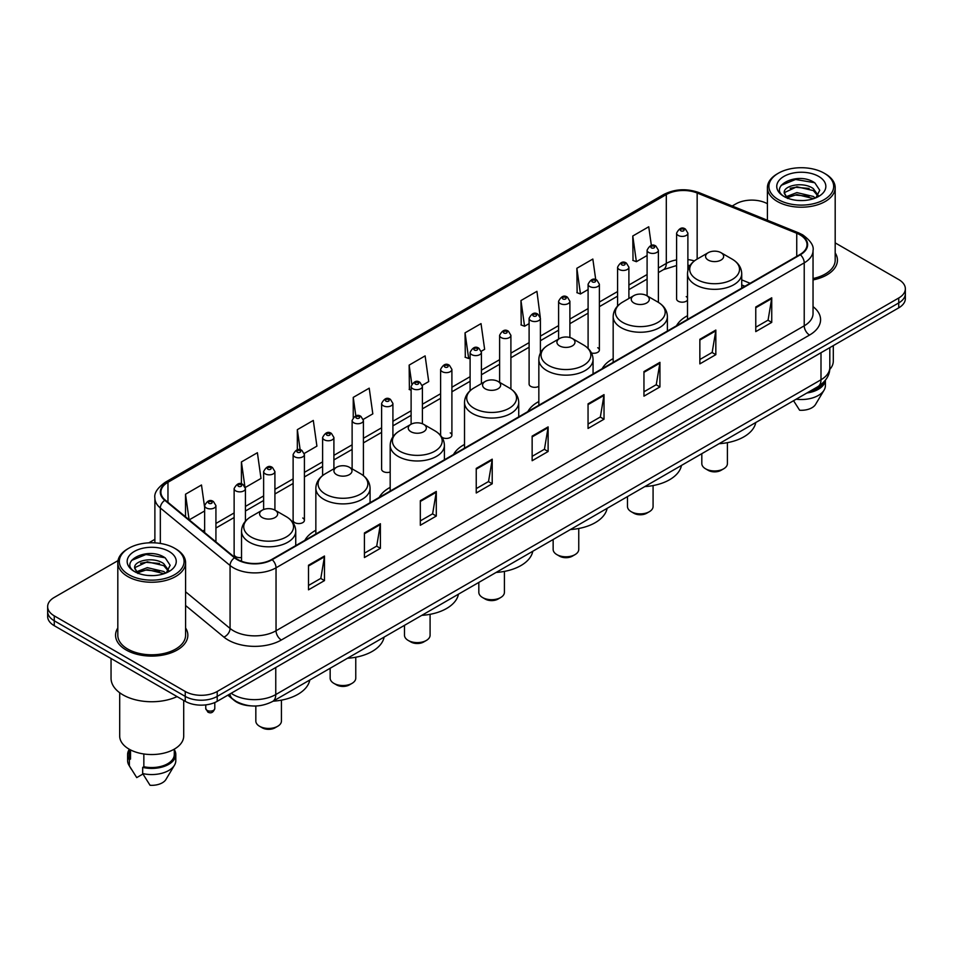 <?xml version="1.0" encoding="UTF-8"?>
<svg xmlns="http://www.w3.org/2000/svg" width="953" height="953" viewBox="0 0 953 953"><rect width="100%" height="100%" fill="white"/><g stroke="black" fill="none" stroke-linecap="round" stroke-linejoin="round"><path stroke-width="1.43" d="M315.848 530.273A39.907 23.039 0 0 0 304.841 540.363M390.182 487.364A39.907 23.039 0 0 0 379.175 497.442M464.516 444.443A39.907 23.039 0 0 0 453.509 454.533M538.838 401.535A39.907 23.039 0 0 0 527.831 411.613M613.172 358.626A39.907 23.039 0 0 0 602.165 368.704M687.506 315.705A39.907 23.039 0 0 0 676.499 325.783M540.399 353.027L540.399 318.29A5.647 3.264 180 0 1 536.908 321.304A5.647 3.264 180 0 1 530.761 320.601A5.647 3.264 180 0 1 529.106 318.29L529.106 384.083A5.647 3.264 0 0 0 530.761 386.382A5.647 3.264 0 0 0 538.838 386.322M441.942 437.272A5.647 3.264 0 0 0 442.263 437.475A5.647 3.264 0 0 0 448.422 438.177A5.647 3.264 0 0 0 451.901 435.164L451.901 369.383A5.647 3.264 180 0 1 448.422 372.397A5.647 3.264 180 0 1 442.263 371.682A5.647 3.264 180 0 1 440.608 369.383L440.608 435.164A5.647 3.264 0 0 0 440.643 435.533M392.91 436.879L392.91 403.441A5.647 3.264 180 0 1 389.42 406.454A5.647 3.264 180 0 1 383.273 405.752A5.647 3.264 180 0 1 381.617 403.441L381.617 469.233A5.647 3.264 0 0 0 383.273 471.532A5.647 3.264 0 0 0 390.182 472.021M304.412 520.326L304.412 454.533A5.647 3.264 180 0 1 300.934 457.547A5.647 3.264 180 0 1 294.775 456.844A5.647 3.264 180 0 1 293.119 454.533L293.119 520.326A5.647 3.264 0 0 0 294.775 522.625A5.647 3.264 0 0 0 300.934 523.328A5.647 3.264 0 0 0 304.412 520.326A5.647 3.264 0 0 0 302.756 518.015M245.421 521.196L245.421 488.591A5.647 3.264 180 0 1 241.931 491.605A5.647 3.264 180 0 1 235.784 490.902A5.647 3.264 180 0 1 234.128 488.591L234.128 554.384A5.647 3.264 0 0 0 235.784 556.683A5.647 3.264 0 0 0 241.526 557.481M687.887 270.414L687.887 233.14A5.647 3.264 180 0 1 684.397 236.153A5.647 3.264 180 0 1 678.25 235.451A5.647 3.264 180 0 1 676.594 233.14L676.594 298.92A5.647 3.264 0 0 0 678.25 301.231A5.647 3.264 0 0 0 687.506 300.1M744.793 286.353L741.72 285.114M591.491 353.003A5.647 3.264 0 0 0 599.389 350.013A5.647 3.264 0 0 0 597.734 347.714M451.901 435.164A5.647 3.264 0 0 0 450.245 432.865M687.506 297.741A5.647 3.264 0 0 0 686.231 296.621M251.032 705.875A22.586 13.044 180 0 1 234.104 700.348L227.838 695.178M118.005 560.614L54.261 597.424A22.586 13.044 0 0 0 47.65 606.644L47.65 616.472A22.586 13.044 0 0 0 54.261 625.704L185.251 701.325A22.586 13.044 0 0 0 217.201 701.325L898.739 307.843A22.586 13.044 0 0 0 905.35 298.623L905.35 293.703A22.586 13.044 0 0 1 898.739 302.923A22.586 13.044 0 0 0 905.35 293.703L905.35 288.783A22.586 13.044 0 0 0 898.739 279.563L835.185 242.872M47.65 606.644A22.586 13.044 0 0 0 54.261 615.864L185.251 691.485A22.586 13.044 0 0 0 217.201 691.485L217.201 696.405L898.739 302.923L217.201 696.405A22.586 13.044 0 0 1 185.251 696.405A22.586 13.044 0 0 0 217.201 696.405L217.201 701.325M54.261 615.864L54.261 620.784L185.251 696.405L54.261 620.784A22.586 13.044 0 0 1 47.65 611.564A22.586 13.044 0 0 0 54.261 620.784L54.261 625.704M117.815 627.967A36.143 20.871 0 0 0 115.563 635.234A36.143 20.871 0 0 0 126.141 649.982A36.143 20.871 0 0 0 165.536 654.508A36.143 20.871 0 0 0 187.848 635.234A36.143 20.871 0 0 0 185.585 627.967A36.143 20.871 0 0 1 187.848 635.234A36.143 20.871 0 0 1 165.536 654.508A36.143 20.871 0 0 1 126.141 649.982A36.143 20.871 0 0 1 115.563 635.234A36.143 20.871 0 0 1 117.815 627.967M799.96 234.831A24.099 13.914 180 0 1 807.024 244.671A24.099 13.914 180 0 1 799.96 254.499L271.772 559.447A24.099 13.914 180 0 1 234.998 557.6L165.262 500.099A24.099 13.914 180 0 1 160.902 492.117A24.099 13.914 180 0 1 167.966 482.278L666.302 194.567A24.099 13.914 180 0 1 697.155 193.006L796.744 233.271A24.099 13.914 180 0 1 799.96 234.831M800.389 234.581A24.695 14.259 0 0 0 797.089 232.985L697.501 192.732A24.695 14.259 0 0 0 665.873 194.329L167.537 482.039A24.695 14.259 0 0 0 164.774 500.301L234.498 557.791A24.695 14.259 0 0 0 272.201 559.697L800.389 254.749A24.695 14.259 0 0 0 800.389 234.581M308.51 565.236L308.51 589.824L324.485 580.603L324.485 556.016L308.51 565.236M308.51 585.464L320.816 578.364L324.425 556.826A6.028 3.478 -120 0 0 324.485 556.016M320.708 578.423L324.485 580.603M364.415 532.953L364.415 557.553L380.39 548.32L380.39 523.733L364.415 532.953M364.415 553.181L376.721 546.081L380.33 524.555A6.028 3.478 -120 0 0 380.39 523.733M376.614 546.14L380.39 548.32M420.321 500.682L420.321 525.27L436.295 516.049L436.295 491.45L420.321 500.682M420.321 520.91L432.626 513.798L436.236 492.272A6.028 3.478 -120 0 0 436.295 491.45M432.519 513.87L436.295 516.049M476.238 468.399L476.238 492.987L492.213 483.767L492.213 459.179L476.238 468.399M476.238 488.627L488.532 481.527L492.141 459.989A6.028 3.478 -120 0 0 492.213 459.179M488.424 481.587L492.213 483.767M755.765 307.009L755.765 331.608L771.739 322.376L771.739 297.789L755.765 307.009M755.765 327.236L768.07 320.137L771.68 298.599A6.028 3.478 -120 0 0 771.739 297.789M767.963 320.196L771.739 322.376M699.859 339.292L699.859 363.879L715.834 354.659L715.834 330.06L699.859 339.292M699.859 359.519L712.165 352.419L715.774 330.882A6.028 3.478 -120 0 0 715.834 330.06M712.058 352.479L715.834 354.659M643.954 371.563L643.954 396.162L659.929 386.942L659.929 362.343L643.954 371.563M643.954 391.79L656.26 384.69L659.869 363.164A6.028 3.478 -120 0 0 659.929 362.343M656.152 384.75L659.929 386.942M588.049 403.846L588.049 428.433L604.023 419.213L604.023 394.625L588.049 403.846M588.049 424.073L600.354 416.973L603.952 395.435A6.028 3.478 -120 0 0 604.023 394.625M600.247 417.033L604.023 419.213M532.143 436.117L532.143 460.716L548.118 451.496L548.118 426.896L532.143 436.117M532.143 456.356L544.449 449.244L548.046 427.718A6.028 3.478 -120 0 0 548.118 426.896M544.342 449.316L548.118 451.496M813.04 279.92A36.143 20.871 0 0 0 837.437 260.193A36.143 20.871 0 0 0 835.185 252.926A36.143 20.871 0 0 1 837.437 260.193A36.143 20.871 0 0 1 813.04 279.92M217.201 691.485L898.739 298.003A22.586 13.044 0 0 0 905.35 288.783M767.415 203.739A22.586 13.044 0 0 0 735.799 203.942L732.202 206.015M154.886 539.327L148.811 542.829M304.281 453.437L316.908 446.135L313.299 420.44L297.336 429.66L297.336 449.828M245.278 487.495L261.003 478.418L257.393 452.723L241.419 461.943L241.419 483.945M204.633 507.365L201.488 484.994L185.513 494.226L185.513 516.8M481.265 351.252L484.636 349.31L481.027 323.615L465.052 332.835L465.314 357.28M540.256 317.194L536.932 291.332L520.957 300.552L521.22 324.997M595.732 279.67L592.837 259.049L576.863 268.281L577.125 292.726M651.364 245.457L648.743 226.778L632.78 235.999L633.03 260.443M363.272 419.368L372.814 413.864L369.216 388.169L353.241 397.389L353.241 417.521M422.262 385.31L428.719 381.581L425.121 355.886L409.147 365.106L409.397 389.551M411.112 390.194L409.147 389.455M409.147 365.106L411.803 384.035M465.052 332.835L468.662 358.531L470.103 357.697M468.662 358.531L465.052 357.184M520.957 300.552L524.567 326.248L529.106 323.627M524.567 326.248L520.957 324.902M576.863 268.281L580.472 293.977L588.096 289.569M580.472 293.977L576.863 292.631M632.78 235.999L636.378 261.694L647.099 255.511M636.378 261.694L632.78 260.348M353.241 397.389L355.838 415.901M297.336 429.66L300.159 449.828M241.419 461.943L244.861 486.447M189.23 519.861L204.633 510.963M185.513 494.226L189.099 519.754M778.398 199.63A32.378 18.691 0 0 0 824.19 199.63A32.378 18.691 0 0 0 824.19 173.196L825.25 173.803A33.879 19.56 0 0 0 825.25 173.803A33.879 19.56 0 0 1 835.185 187.646A33.879 19.56 0 0 1 814.267 205.717A33.879 19.56 0 0 1 777.338 201.476A33.879 19.56 0 0 1 767.415 187.646A33.879 19.56 0 0 1 777.338 173.815L778.398 173.196A32.378 18.691 0 0 0 778.398 199.63M813.04 278.538A33.879 19.56 0 0 0 835.185 260.193L835.185 187.646M829.718 369.514A31.997 18.476 0 0 0 833.303 361.02L833.303 345.617M797.184 200.392L802.926 200.559M785.927 196.783L796.887 192.601L813.326 196.449L815.327 198.045M786.94 197.843L796.887 194.555L813.695 198.653M784.271 192.661L787.083 197.974M784.307 193.185C782.473 185.609 803.248 181.106 813.326 188.634L818.222 195.401M784.379 193.662L784.855 192.399L796.887 186.752L813.326 190.588L817.841 195.901M815.899 197.807L819.747 190.255L814.886 182.928C797.661 170.539 767.046 186.859 784.724 196.866L785.594 197.402M818.651 176.388A24.552 14.176 0 0 0 783.938 176.388A24.552 14.176 0 0 0 783.938 196.437A24.552 14.176 0 0 0 818.651 196.437A24.552 14.176 0 0 0 818.651 176.388M787.464 198.474L784.343 193.471M809.18 391.695A22.586 13.044 0 0 0 823.189 382.665M825.25 173.815L824.19 173.196A32.378 18.691 0 0 0 778.398 173.196M793.551 400.713L799.638 410.243A15.057 8.696 0 0 0 815.53 404.441L824.071 390.158A24.099 13.914 0 0 0 825.393 385.62L825.393 380.199M796.16 399.212A24.099 13.914 0 0 0 824.071 390.158M806.917 392.993A24.099 13.914 0 0 0 825.358 380.247M781.126 185.382L795.552 179.474L814.553 182.702M790.144 188.253L795.552 187.276L809.121 188.444M790.144 196.068L795.552 195.079L809.121 196.247M701.813 453.676L701.813 463.575A12.806 7.386 0 0 0 705.565 468.805L708.222 470.341A9.042 5.218 0 0 0 721.004 470.341L723.661 468.805A12.806 7.386 0 0 0 727.413 463.575L727.413 442.657M708.222 470.341L705.565 468.805A12.806 7.386 0 0 0 723.661 468.805M708.222 260.074A9.042 5.218 0 0 0 721.004 260.074A9.042 5.218 0 0 0 721.004 252.688L732.226 259.168A24.897 14.378 0 0 1 732.226 279.503A24.897 14.378 0 0 1 697 279.503A24.897 14.378 0 0 1 697 259.168C690.865 262.814 687.709 267.65 687.506 273.678A27.113 15.653 0 0 0 695.44 284.744A27.113 15.653 0 0 0 724.983 288.14A27.113 15.653 0 0 0 741.72 273.678C741.517 267.65 738.349 262.814 732.226 259.168L721.004 252.688A9.042 5.218 0 0 0 708.222 252.688A9.042 5.218 0 0 0 708.222 260.074M719.11 443.693A41.42 23.908 0 0 0 755.777 422.513M627.479 496.596L627.479 506.484A12.806 7.386 0 0 0 631.231 511.713L633.888 513.25A9.042 5.218 0 0 0 646.67 513.25L649.338 511.713A12.806 7.386 0 0 0 653.079 506.484L653.079 485.577M633.888 513.25L631.231 511.713A12.806 7.386 0 0 0 649.338 511.713M633.888 302.983A9.042 5.218 0 0 0 646.67 302.983A9.042 5.218 0 0 0 646.67 295.609L657.892 302.077A24.897 14.378 0 0 1 657.892 322.412A24.897 14.378 0 0 1 622.678 322.412A24.897 14.378 0 0 1 622.678 302.077C616.543 305.722 613.375 310.559 613.172 316.599A27.113 15.653 0 0 0 621.118 327.665A27.113 15.653 0 0 0 650.661 331.06A27.113 15.653 0 0 0 667.386 316.599C667.195 310.559 664.027 305.722 657.892 302.077L646.67 295.609A9.042 5.218 0 0 0 633.888 295.609A9.042 5.218 0 0 0 633.888 302.983M644.776 486.602A41.42 23.908 0 0 0 681.455 465.433M553.145 539.505L553.145 549.404A12.806 7.386 0 0 0 556.897 554.634L559.566 556.171A9.042 5.218 0 0 0 572.336 556.171L575.004 554.634A12.806 7.386 0 0 0 578.757 549.404L578.757 528.486M559.566 556.171L556.897 554.634A12.806 7.386 0 0 0 575.004 554.634M559.566 345.891A9.042 5.218 0 0 0 572.336 345.891A9.042 5.218 0 0 0 572.336 338.518L583.558 344.998A24.897 14.378 0 0 1 583.558 365.333A24.897 14.378 0 0 1 548.344 365.333A24.897 14.378 0 0 1 548.344 344.998C542.209 348.643 539.041 353.48 538.838 359.507A27.113 15.653 0 0 0 546.784 370.574A27.113 15.653 0 0 0 576.327 373.969A27.113 15.653 0 0 0 593.064 359.507C592.861 353.48 589.693 348.643 583.558 344.998L572.336 338.518A9.042 5.218 0 0 0 559.566 338.518A9.042 5.218 0 0 0 559.566 345.891M570.454 529.523A41.42 23.908 0 0 0 607.121 508.342M478.823 582.426L478.823 592.313A12.806 7.386 0 0 0 482.575 597.543L485.232 599.08A9.042 5.218 0 0 0 498.014 599.08L500.67 597.543A12.806 7.386 0 0 0 504.423 592.313L504.423 571.407M485.232 599.08L482.575 597.543A12.806 7.386 0 0 0 500.67 597.543M485.232 388.812A9.042 5.218 0 0 0 498.014 388.812A9.042 5.218 0 0 0 498.014 381.438L509.236 387.907A24.897 14.378 0 0 1 509.236 408.241A24.897 14.378 0 0 1 474.01 408.241A24.897 14.378 0 0 1 474.01 387.907C467.875 391.552 464.719 396.388 464.516 402.428A27.113 15.653 0 0 0 472.45 413.495A27.113 15.653 0 0 0 501.993 416.878A27.113 15.653 0 0 0 518.73 402.428C518.527 396.388 515.359 391.552 509.236 387.907L498.014 381.438A9.042 5.218 0 0 0 485.232 381.438A9.042 5.218 0 0 0 485.232 388.812M496.12 572.431A41.42 23.908 0 0 0 532.787 551.263M404.489 625.335L404.489 635.234A12.806 7.386 0 0 0 408.241 640.452L410.898 641.988A9.042 5.218 0 0 0 423.68 641.988L426.348 640.452A12.806 7.386 0 0 0 430.089 635.234L430.089 614.316M410.898 641.988L408.241 640.452A12.806 7.386 0 0 0 426.348 640.452M410.898 431.721A9.042 5.218 0 0 0 423.68 431.721A9.042 5.218 0 0 0 423.68 424.347L434.902 430.827A24.897 14.378 0 0 1 434.902 451.162A24.897 14.378 0 0 1 399.688 451.162A24.897 14.378 0 0 1 399.688 430.827C393.553 434.461 390.385 439.309 390.182 445.337A27.113 15.653 0 0 0 398.128 456.404A27.113 15.653 0 0 0 427.671 459.799A27.113 15.653 0 0 0 444.396 445.337C444.193 439.309 441.036 434.461 434.902 430.827L423.68 424.347A9.042 5.218 0 0 0 410.898 424.347A9.042 5.218 0 0 0 410.898 431.721M421.786 615.352A41.42 23.908 0 0 0 458.464 594.172M330.155 668.244L330.155 678.143A12.806 7.386 0 0 0 333.907 683.372L336.576 684.909A9.042 5.218 0 0 0 349.346 684.909L352.014 683.372A12.806 7.386 0 0 0 355.767 678.143L355.767 657.236M336.576 684.909L333.907 683.372A12.806 7.386 0 0 0 352.014 683.372M336.576 474.642A9.042 5.218 0 0 0 349.346 474.642A9.042 5.218 0 0 0 349.346 467.256L360.568 473.736A24.897 14.378 0 0 1 360.568 494.071A24.897 14.378 0 0 1 325.354 494.071A24.897 14.378 0 0 1 325.354 473.736C319.219 477.382 316.051 482.218 315.848 488.258A27.113 15.653 0 0 0 323.794 499.324A27.113 15.653 0 0 0 353.337 502.707A27.113 15.653 0 0 0 370.074 488.258C369.871 482.218 366.702 477.382 360.568 473.736L349.346 467.256A9.042 5.218 0 0 0 336.576 467.256A9.042 5.218 0 0 0 336.576 474.642M347.452 658.261A41.42 23.908 0 0 0 384.13 637.092M255.833 705.994L255.833 721.064A12.806 7.386 0 0 0 259.585 726.281L262.242 727.818A9.042 5.218 0 0 0 275.024 727.818L277.68 726.281A12.806 7.386 0 0 0 281.433 721.064L281.433 700.145M262.242 727.818L259.585 726.281A12.806 7.386 0 0 0 277.68 726.281M262.242 517.55A9.042 5.218 0 0 0 275.024 517.55A9.042 5.218 0 0 0 275.024 510.177L286.245 516.657A24.897 14.378 0 0 1 286.245 536.98A24.897 14.378 0 0 1 251.02 536.98A24.897 14.378 0 0 1 251.02 516.657C244.885 520.29 241.728 525.127 241.526 531.166A27.113 15.653 0 0 0 249.46 542.233A27.113 15.653 0 0 0 279.003 545.628A27.113 15.653 0 0 0 295.74 531.166C295.537 525.127 292.368 520.29 286.245 516.657L275.024 510.177A9.042 5.218 0 0 0 262.242 510.177A9.042 5.218 0 0 0 262.242 517.55M273.13 701.182A41.42 23.908 0 0 0 309.796 680.001M128.81 574.671A32.378 18.691 0 0 0 174.602 574.671A32.378 18.691 0 0 0 174.602 548.237L175.662 548.845A33.879 19.56 0 0 1 185.585 562.675A33.879 19.56 0 0 1 164.666 580.758A33.879 19.56 0 0 1 127.75 576.517A33.879 19.56 0 0 1 117.815 562.675A33.879 19.56 0 0 1 127.75 548.845L128.81 548.237A32.378 18.691 0 0 0 128.81 574.671M117.815 562.675L117.815 635.234A33.879 19.56 0 0 0 127.75 649.064A33.879 19.56 0 0 0 164.666 653.305A33.879 19.56 0 0 0 185.585 635.234L185.585 562.675M111.048 658.475L111.048 678.262A40.657 23.48 0 0 0 122.949 694.868A40.657 23.48 0 0 0 177.079 696.607M119.697 692.748L119.697 736.061A31.997 18.476 0 0 0 129.072 749.129A31.997 18.476 0 0 0 163.952 753.132A31.997 18.476 0 0 0 183.703 736.061L183.703 700.431M147.596 575.421L153.326 575.6M136.339 571.824L147.298 567.643L163.737 571.49L165.739 573.087M137.339 572.872L147.298 569.596L164.107 573.682M134.683 567.702L137.494 573.015M134.718 568.226C132.884 560.65 153.659 556.147 163.737 563.676L168.633 570.43M134.79 568.691L135.266 567.428L147.298 561.782L163.737 565.629L168.24 570.942M166.31 572.848L170.158 565.296L165.298 557.958C148.072 545.581 117.457 561.889 135.135 571.895L136.005 572.431M169.062 551.43A24.552 14.176 0 0 0 134.349 551.43A24.552 14.176 0 0 0 134.349 571.478A24.552 14.176 0 0 0 169.062 571.478A24.552 14.176 0 0 0 169.062 551.43M129.12 749.153L129.12 754.502A22.586 13.044 0 0 0 130.525 759.041L130.525 749.916M129.12 749.666A24.099 13.914 0 0 0 127.607 754.502L127.607 760.649A24.099 13.914 0 0 0 128.929 765.199A24.099 13.914 0 0 0 129.37 765.867L136.732 777.6L142.938 774.015M129.37 765.867L129.37 759.72L130.525 759.041M127.607 754.502A24.099 13.914 0 0 0 129.37 759.72M137.875 573.515L134.754 568.512M143.843 753.966L143.843 766.736A22.586 13.044 0 0 0 174.292 754.502L174.292 749.153M175.662 548.845L174.602 548.237A32.378 18.691 0 0 0 128.81 548.237M143.843 766.736L142.676 767.403L142.676 773.55L150.05 785.284A15.057 8.696 0 0 0 165.941 779.471L174.482 765.199A24.099 13.914 0 0 0 175.805 760.649L175.805 754.502A24.099 13.914 0 0 0 174.292 749.666M142.676 773.55A24.099 13.914 0 0 0 174.482 765.199M142.676 767.403A24.099 13.914 0 0 0 175.805 754.502M131.538 560.424L145.964 554.503L164.964 557.731M140.544 563.294L145.964 562.318L159.52 563.473M140.544 571.109L145.964 570.12L159.52 571.288M231.15 693.272A30.115 17.392 0 0 0 233.175 694.558A30.115 17.392 0 0 0 275.762 694.558L820.998 379.77A30.115 17.392 0 0 0 829.813 367.477C830.039 374.946 826.06 381.343 817.877 386.668L272.641 701.456A15.057 8.696 60 0 0 275.762 694.558L275.762 667.505M820.998 352.717L820.998 379.77A15.057 8.696 60 0 1 817.877 386.668M229.923 693.975A15.057 10.078 129.5 0 0 232.556 698.871L227.981 695.094M898.739 307.843L898.739 298.003M185.251 701.325L185.251 691.485M813.04 306.628A37.655 21.74 180 0 1 809.55 335.051L281.361 639.999A7.529 4.348 60 0 1 276.036 630.767L804.225 325.819A30.115 17.392 0 0 0 813.04 313.525L813.04 250.568A30.115 17.392 180 0 1 804.225 262.861A7.529 4.348 -120 0 0 800.389 254.749M281.361 639.999A37.655 21.74 180 0 1 228.112 639.999A37.655 21.74 180 0 1 223.895 637.092L185.585 605.512M234.498 557.791A7.529 5.039 129.5 0 0 230.066 565.486L230.066 628.444A30.115 17.392 0 0 0 233.437 630.767A30.115 17.392 0 0 0 276.036 630.767L276.036 567.809A30.115 17.392 180 0 1 230.066 565.486L160.33 507.997A30.115 17.392 180 0 1 154.886 498.026L154.886 542.853M813.04 250.568C814.053 245.862 810.586 240.621 802.664 234.831L798.709 232.901A7.529 3.526 112 0 0 797.089 232.985M798.709 232.901L699.121 192.649C686.648 188.229 674.807 188.873 663.598 194.567A7.529 4.348 60 0 1 665.873 194.329M167.537 482.039A7.529 4.348 -120 0 0 165.262 482.278C157.448 487.9 153.981 493.142 154.886 498.026M164.774 500.301A7.529 5.039 129.5 0 0 160.33 507.997L160.33 543.436M699.121 192.649A7.529 3.526 112 0 0 697.501 192.732M272.201 559.697A7.529 4.348 60 0 1 276.036 567.809L804.225 262.861L804.225 325.819A7.529 4.348 60 0 0 809.55 335.051M185.585 591.777L230.066 628.444A7.529 5.039 -50.5 0 1 223.895 637.092M167.966 482.278L167.966 502.326M796.744 233.271L796.744 256.357M697.155 193.006L697.155 259.073M750.118 283.279L741.72 279.884M694.392 260.908A24.099 13.914 0 0 0 687.887 259.609M676.594 259.907A24.099 13.914 0 0 0 666.302 263.433L658.392 267.996M666.302 194.567L666.302 263.433A13.556 7.827 60 0 1 663.491 269.639L658.392 272.582M647.099 274.524L628.897 285.03M617.592 291.547L599.389 302.053M588.096 308.581L569.894 319.088M558.601 325.604L540.399 336.123M529.106 342.639L510.903 353.146M499.61 359.674L481.408 370.181M470.103 376.697L451.901 387.216M440.608 393.732L422.405 404.239M411.112 410.767L392.91 421.274M381.617 427.79L363.415 438.297M352.122 444.825L333.907 455.331M322.614 461.848L304.412 472.366M293.119 478.882L274.917 489.389M263.624 495.917L245.421 506.424M234.128 512.94L215.926 523.459M204.633 529.975L202.786 531.035M532.143 436.903L548.046 427.718M588.049 404.62L603.952 395.435M643.954 372.349L659.869 363.164M699.859 340.066L715.774 330.882M755.765 307.795L771.68 298.599M476.238 469.174L492.141 459.989M420.321 501.457L436.236 492.272M364.415 533.74L380.33 524.555M308.51 566.011L324.425 556.826M680.907 230.829A1.882 1.084 0 0 0 683.575 230.829A1.882 1.084 0 0 0 683.575 229.292A1.882 1.084 0 0 0 680.907 229.292A1.882 1.084 0 0 0 680.907 230.829M658.392 302.375L658.392 250.174A5.647 3.264 180 0 1 654.902 253.176A5.647 3.264 180 0 1 648.743 252.474A5.647 3.264 180 0 1 647.099 250.174L647.099 295.847M651.411 247.863A1.882 1.084 0 0 0 654.068 247.863A1.882 1.084 0 0 0 654.068 246.327A1.882 1.084 0 0 0 651.411 246.327A1.882 1.084 0 0 0 651.411 247.863M628.897 298.492L628.897 267.197A5.647 3.264 180 0 1 625.406 270.211A5.647 3.264 180 0 1 619.247 269.508A5.647 3.264 180 0 1 617.592 267.197L617.592 306.044M621.916 264.898A1.882 1.084 0 0 0 624.572 264.898A1.882 1.084 0 0 0 624.572 263.362A1.882 1.084 0 0 0 621.916 263.362A1.882 1.084 0 0 0 621.916 264.898M599.389 350.013L599.389 284.232A5.647 3.264 180 0 1 595.911 287.246A5.647 3.264 180 0 1 589.752 286.531A5.647 3.264 180 0 1 588.096 284.232L588.096 348.405M592.409 281.921A1.882 1.084 0 0 0 595.077 281.921A1.882 1.084 0 0 0 595.077 280.385A1.882 1.084 0 0 0 592.409 280.385A1.882 1.084 0 0 0 592.409 281.921M569.894 337.517L569.894 301.255A5.647 3.264 180 0 1 566.404 304.269A5.647 3.264 180 0 1 560.257 303.566A5.647 3.264 180 0 1 558.601 301.255L558.601 339.077M562.913 298.956A1.882 1.084 0 0 0 565.582 298.956A1.882 1.084 0 0 0 565.582 297.419A1.882 1.084 0 0 0 562.913 297.419A1.882 1.084 0 0 0 562.913 298.956M533.418 315.991A1.882 1.084 0 0 0 536.086 315.991A1.882 1.084 0 0 0 536.086 314.454A1.882 1.084 0 0 0 533.418 314.454A1.882 1.084 0 0 0 533.418 315.991M510.903 388.967L510.903 335.325A5.647 3.264 180 0 1 507.413 338.339A5.647 3.264 180 0 1 501.254 337.624A5.647 3.264 180 0 1 499.61 335.325L499.61 382.356M503.923 333.014A1.882 1.084 0 0 0 506.579 333.014A1.882 1.084 0 0 0 506.579 331.477A1.882 1.084 0 0 0 503.923 331.477A1.882 1.084 0 0 0 503.923 333.014M481.408 383.642L481.408 352.348A5.647 3.264 180 0 1 477.918 355.362A5.647 3.264 180 0 1 471.759 354.659A5.647 3.264 180 0 1 470.103 352.348L470.103 390.718M474.427 350.049A1.882 1.084 0 0 0 477.084 350.049A1.882 1.084 0 0 0 477.084 348.512A1.882 1.084 0 0 0 474.427 348.512A1.882 1.084 0 0 0 474.427 350.049M444.92 367.072A1.882 1.084 0 0 0 447.588 367.072A1.882 1.084 0 0 0 447.588 365.535A1.882 1.084 0 0 0 444.92 365.535A1.882 1.084 0 0 0 444.92 367.072M422.405 423.74L422.405 386.418A5.647 3.264 180 0 1 418.915 389.42A5.647 3.264 180 0 1 412.768 388.717A5.647 3.264 180 0 1 411.112 386.418L411.112 424.228M415.425 384.107A1.882 1.084 0 0 0 418.093 384.107A1.882 1.084 0 0 0 418.093 382.57A1.882 1.084 0 0 0 415.425 382.57A1.882 1.084 0 0 0 415.425 384.107M385.929 401.142A1.882 1.084 0 0 0 388.598 401.142A1.882 1.084 0 0 0 388.598 399.605A1.882 1.084 0 0 0 385.929 399.605A1.882 1.084 0 0 0 385.929 401.142M363.415 475.654L363.415 420.476A5.647 3.264 180 0 1 359.924 423.489A5.647 3.264 180 0 1 353.766 422.775A5.647 3.264 180 0 1 352.122 420.476L352.122 468.852M356.434 418.164A1.882 1.084 0 0 0 359.09 418.164A1.882 1.084 0 0 0 359.09 416.628A1.882 1.084 0 0 0 356.434 416.628A1.882 1.084 0 0 0 356.434 418.164M333.907 468.793L333.907 437.498A5.647 3.264 180 0 1 330.429 440.512A5.647 3.264 180 0 1 324.27 439.809A5.647 3.264 180 0 1 322.614 437.498L322.614 475.571M326.939 435.199A1.882 1.084 0 0 0 329.595 435.199A1.882 1.084 0 0 0 329.595 433.663A1.882 1.084 0 0 0 326.939 433.663A1.882 1.084 0 0 0 326.939 435.199M297.431 452.234A1.882 1.084 0 0 0 300.1 452.234A1.882 1.084 0 0 0 300.1 450.686A1.882 1.084 0 0 0 297.431 450.686A1.882 1.084 0 0 0 297.431 452.234M274.917 510.117L274.917 471.568A5.647 3.264 180 0 1 271.426 474.582A5.647 3.264 180 0 1 265.279 473.867A5.647 3.264 180 0 1 263.624 471.568L263.624 509.521M267.936 469.257A1.882 1.084 0 0 0 270.604 469.257A1.882 1.084 0 0 0 270.604 467.72A1.882 1.084 0 0 0 267.936 467.72A1.882 1.084 0 0 0 267.936 469.257M238.441 486.292A1.882 1.084 0 0 0 241.109 486.292A1.882 1.084 0 0 0 241.109 484.755A1.882 1.084 0 0 0 238.441 484.755A1.882 1.084 0 0 0 238.441 486.292M207.075 710.366A4.515 2.609 0 0 0 212.007 710.926A4.515 2.609 0 0 0 214.794 708.52C213.305 712.582 210.994 713.773 207.861 712.082L205.753 708.52A4.515 2.609 0 0 0 207.075 710.366M215.926 541.864L215.926 505.626A5.647 3.264 180 0 1 212.436 508.64A5.647 3.264 180 0 1 206.277 507.925A5.647 3.264 180 0 1 204.633 505.626L204.633 532.56M208.945 503.315A1.882 1.084 0 0 0 211.602 503.315A1.882 1.084 0 0 0 211.602 501.778A1.882 1.084 0 0 0 208.945 501.778A1.882 1.084 0 0 0 208.945 503.315M272.641 701.456C260.526 707.543 248.411 707.543 236.284 701.456L232.556 698.871M829.813 367.477L829.813 347.631M663.598 194.567L165.262 482.278M690.02 265.53L687.887 265.291M676.594 265.53L663.491 269.639M647.099 279.098L628.897 289.617M617.592 296.133L599.389 306.64M588.096 313.168L569.894 323.675M558.601 330.191L540.399 340.709M529.106 347.226L510.903 357.732M499.61 364.26L481.408 374.767M470.103 381.283L451.901 391.79M440.608 398.318L422.405 408.825M411.112 415.341L392.91 425.86M381.617 432.376L363.415 442.883M352.122 449.411L333.907 459.918M322.614 466.434L304.412 476.941M293.119 483.469L274.917 493.976M263.624 500.504L245.421 511.011M234.128 517.527L215.926 528.033M744.96 286.257L741.72 284.947M767.415 220.25L767.415 187.646M741.72 288.128L741.72 273.678M687.506 319.434L687.506 273.678M708.222 252.688L697 259.168M667.386 331.048L667.386 316.599M613.172 362.343L613.172 316.599M633.888 295.609L622.678 302.077M593.064 373.957L593.064 359.507M538.838 405.263L538.838 359.507M559.566 338.518L548.344 344.998M518.73 416.878L518.73 402.428M464.516 448.172L464.516 402.428M485.232 381.438L474.01 387.907M444.396 459.787L444.396 445.337M390.182 491.093L390.182 445.337M410.898 424.347L399.688 430.827M370.074 502.696L370.074 488.258M315.848 534.002L315.848 488.258M336.576 467.256L325.354 473.736M295.74 545.616L295.74 531.166M241.526 561.246L241.526 531.166M262.242 510.177L251.02 516.657M131.371 769.285L128.929 765.199M687.887 233.14L685.457 229.113C682.181 226.743 679.227 228.089 676.594 233.14M658.392 250.174L655.95 246.136C652.674 243.777 649.72 245.124 647.099 250.174M628.897 267.197L626.455 263.171C623.179 260.8 620.224 262.146 617.592 267.197M599.389 284.232L596.959 280.206C593.683 277.835 590.729 279.181 588.096 284.232M569.894 301.255L567.464 297.229C564.188 294.87 561.234 296.204 558.601 301.255M540.399 318.29L537.968 314.264C534.693 311.893 531.738 313.239 529.106 318.29M510.903 335.325L508.461 331.287C505.185 328.928 502.231 330.274 499.61 335.325M481.408 352.348L478.966 348.321C475.69 345.963 472.736 347.297 470.103 352.348M451.901 369.383L449.471 365.356C446.195 362.986 443.24 364.332 440.608 369.383M422.405 386.418L419.975 382.379C416.699 380.021 413.745 381.367 411.112 386.418M392.91 403.441L390.48 399.414C387.204 397.044 384.25 398.39 381.617 403.441M363.415 420.476L360.973 416.449C357.697 414.079 354.742 415.425 352.122 420.476M333.907 437.498L331.477 433.472C328.201 431.113 325.247 432.448 322.614 437.498M304.412 454.533L301.982 450.507C298.706 448.136 295.752 449.482 293.119 454.533M274.917 471.568L272.487 467.53C269.211 465.171 266.256 466.517 263.624 471.568M245.421 488.591L242.991 484.565C239.715 482.206 236.761 483.54 234.128 488.591M214.794 708.52L214.794 702.528M215.926 505.626L213.484 501.6C210.208 499.229 207.254 500.575 204.633 505.626M205.753 708.52L205.753 704.875"/></g></svg>
